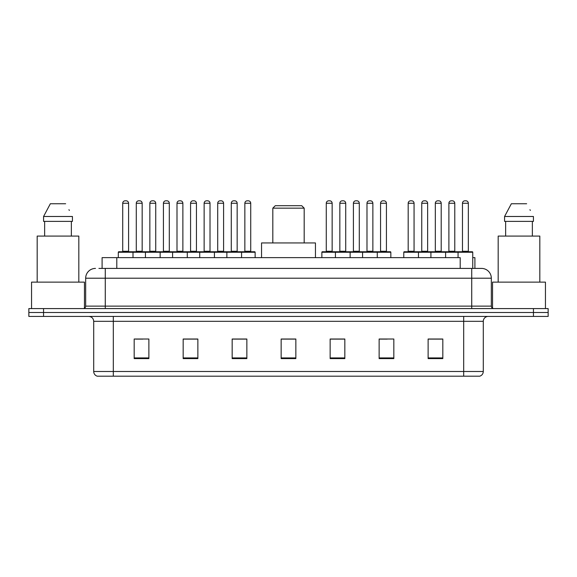 <?xml version="1.0" encoding="UTF-8"?>
<svg xmlns="http://www.w3.org/2000/svg" width="577" height="577" viewBox="0 0 577 577"><rect width="100%" height="100%" fill="white"/><g stroke="black" fill="none" stroke-linecap="round" stroke-linejoin="round"><path stroke-width="0.87" d="M98.912 268.413L105.274 268.413L98.912 268.413L102.1 268.413L102.1 257.638L460.201 257.638L460.201 268.413M472.751 257.638L474.9 257.638L474.9 268.413M95.479 268.413A9.795 9.795 0 0 0 85.677 278.215L85.677 306.135A2.452 2.452 0 0 1 83.232 308.587M491.323 278.215L105.274 278.215L105.274 268.413L481.521 268.413A9.795 9.795 0 0 1 491.323 278.215L491.323 306.135C491.467 307.628 492.282 308.443 493.768 308.587M43.549 308.587L28.85 308.587L28.85 312.503L43.549 312.503L28.85 312.503L28.85 316.427L43.549 316.427L43.549 312.503L533.451 312.503L43.549 312.503L43.549 308.587L533.451 308.587L533.451 312.503L548.15 312.503L533.451 312.503L533.451 316.427L43.549 316.427M533.451 316.427L548.15 316.427L548.15 308.587L533.451 308.587M481.377 268.413L478.088 268.413M483.288 371.487C483.151 373.838 481.975 375.403 479.761 376.19L463.692 376.19L463.692 371.487L483.288 371.487L483.288 321.324A4.897 4.897 0 0 1 488.185 316.427M463.692 376.19L97.239 376.19A4.897 4.897 0 0 1 93.712 371.487L93.712 321.324C93.424 318.345 91.793 316.715 88.815 316.427M442.819 358.605L442.819 339.009L428.12 339.009L428.12 358.605L442.819 358.605M393.831 358.605L393.831 339.009L379.132 339.009L379.132 358.605L393.831 358.605M344.837 358.605L344.837 339.009L330.145 339.009L330.145 358.605L344.837 358.605M148.88 358.605L148.88 339.009L134.181 339.009L134.181 358.605L148.88 358.605M197.868 358.605L197.868 339.009L183.169 339.009L183.169 358.605L197.868 358.605M246.855 358.605L246.855 339.009L232.163 339.009L232.163 358.605L246.855 358.605M295.85 358.605L295.85 339.009L281.15 339.009L281.15 358.605L295.85 358.605M454.777 376.19L113.308 376.19L113.308 371.487L463.692 371.487L463.692 321.324L93.712 321.324M379.817 339.11L387.167 339.11M428.12 339.11L441.939 339.11M434.589 339.11L428.365 339.11M244.114 339.11L237.89 339.11M183.169 339.11L197.183 339.11M189.833 339.11L183.609 339.11M135.552 339.11L142.901 339.11M339.11 339.11L332.886 339.11M295.85 339.11L281.15 339.11M246.855 339.11L232.163 339.11M344.837 339.11L330.145 339.11M84.451 308.255L84.451 282.131L31.547 282.131L31.547 308.587M78.818 282.131L78.818 236.08L37.18 236.08L37.18 282.131M71.36 221.38L71.36 236.08L71.36 221.38M43.571 216.483L50.35 203.746L43.571 216.483L43.571 221.38L72.428 221.38L72.428 216.483L43.571 216.483M69.334 210.432L68.944 209.696M44.638 221.38L44.638 236.08M65.648 203.746L50.35 203.746M272.82 208.153L304.18 208.153L301.728 205.708L275.272 205.708L272.82 208.153L272.82 242.939M304.18 208.153L304.18 242.939M315.446 257.638L315.446 242.939L261.554 242.939L261.554 257.638M545.453 308.587L545.453 282.131L492.549 282.131L492.549 308.255M539.82 282.131L539.82 236.08L498.182 236.08L498.182 282.131M504.572 216.483L511.352 203.746L504.572 216.483L504.572 221.38L533.429 221.38L533.429 216.483L504.572 216.483M530.335 210.432L529.946 209.696M505.64 221.38L505.64 236.08M532.362 236.08L532.362 221.38M526.65 203.746L511.352 203.746M240.934 251.76L254.645 251.76A0.49 0.49 0 0 1 255.135 252.25L118.307 252.25A0.49 0.49 0 0 1 118.797 251.76L132.515 251.76A0.49 0.49 0 0 1 133.006 252.25L133.006 257.638M128.592 251.269A0.49 0.49 0 0 0 129.082 251.76L122.223 251.76A0.49 0.49 0 0 0 122.713 251.269L128.592 251.269L128.592 203.255A2.452 2.452 0 0 0 126.147 200.81L125.166 200.81A2.452 2.452 0 0 0 122.713 203.255L122.713 251.269M118.307 252.25L118.307 257.638M145.447 257.638L145.447 252.25A0.49 0.49 0 0 1 145.938 251.76L159.656 251.76A0.49 0.49 0 0 1 160.146 252.25L160.146 257.638M155.732 203.255L149.854 203.255A2.452 2.452 0 0 1 152.306 200.81L153.287 200.81A2.452 2.452 0 0 1 155.732 203.255L155.732 251.269A0.49 0.49 0 0 0 156.223 251.76M149.854 203.255L149.854 251.269A0.49 0.49 0 0 1 149.364 251.76M172.588 257.638L172.588 252.25A0.49 0.49 0 0 1 173.078 251.76L186.797 251.76A0.49 0.49 0 0 1 187.287 252.25L187.287 257.638M182.873 203.255L176.995 203.255A2.452 2.452 0 0 1 179.447 200.81L180.428 200.81A2.452 2.452 0 0 1 182.873 203.255L182.873 251.269A0.49 0.49 0 0 0 183.363 251.76M176.995 203.255L176.995 251.269A0.49 0.49 0 0 1 176.504 251.76M199.729 257.638L199.729 252.25A0.49 0.49 0 0 1 200.219 251.76L213.937 251.76A0.49 0.49 0 0 1 214.428 252.25L214.428 257.638M210.014 203.255L204.135 203.255A2.452 2.452 0 0 1 206.588 200.81L207.569 200.81A2.452 2.452 0 0 1 210.014 203.255L210.014 251.269A0.49 0.49 0 0 0 210.504 251.76M204.135 203.255L204.135 251.269A0.49 0.49 0 0 1 203.645 251.76M226.869 257.638L226.869 252.25A0.49 0.49 0 0 1 227.36 251.76L241.078 251.76A0.49 0.49 0 0 1 241.568 252.25L241.568 257.638M237.161 203.255L231.276 203.255A2.452 2.452 0 0 1 233.728 200.81L234.709 200.81A2.452 2.452 0 0 1 237.161 203.255L237.161 251.269A0.49 0.49 0 0 0 237.645 251.76M231.276 203.255L231.276 251.269A0.49 0.49 0 0 1 230.786 251.76M376.637 251.76L390.355 251.76A0.49 0.49 0 0 1 390.838 252.25L335.432 252.25A0.49 0.49 0 0 1 335.922 251.76L349.64 251.76A0.49 0.49 0 0 1 350.131 252.25L350.131 257.638M345.724 203.255L339.839 203.255A2.452 2.452 0 0 1 342.291 200.81L343.272 200.81A2.452 2.452 0 0 1 345.724 203.255L345.724 251.269A0.49 0.49 0 0 0 346.214 251.76M339.839 203.255L339.839 251.269A0.49 0.49 0 0 1 339.355 251.76M336.066 251.76L322.355 251.76A0.49 0.49 0 0 0 321.865 252.25L335.432 252.25L335.432 257.638M362.572 257.638L362.572 252.25A0.49 0.49 0 0 1 363.063 251.76L376.781 251.76A0.49 0.49 0 0 1 377.271 252.25L377.271 257.638M372.865 203.255L366.986 203.255A2.452 2.452 0 0 1 369.431 200.81L370.412 200.81A2.452 2.452 0 0 1 372.865 203.255L372.865 251.269A0.49 0.49 0 0 0 373.355 251.76M366.986 203.255L366.986 251.269A0.49 0.49 0 0 1 366.496 251.76M458.059 257.638L458.059 252.25A0.49 0.49 0 0 1 458.549 251.76L472.26 251.76A0.49 0.49 0 0 1 472.751 252.25L403.777 252.25A0.49 0.49 0 0 1 404.268 251.76L417.979 251.76A0.49 0.49 0 0 1 418.469 252.25L418.469 257.638M414.062 203.255L408.184 203.255A2.452 2.452 0 0 1 410.636 200.81L411.61 200.81A2.452 2.452 0 0 1 414.062 203.255L414.062 251.269A0.49 0.49 0 0 0 414.553 251.76M408.184 203.255L408.184 251.269A0.49 0.49 0 0 1 407.694 251.76M403.777 252.25L403.777 257.638M430.918 257.638L430.918 252.25A0.49 0.49 0 0 1 431.408 251.76L445.119 251.76A0.49 0.49 0 0 1 445.61 252.25L445.61 257.638M441.203 203.255L435.325 203.255A2.452 2.452 0 0 1 437.777 200.81L438.751 200.81A2.452 2.452 0 0 1 441.203 203.255L441.203 251.269A0.49 0.49 0 0 0 441.693 251.76M435.325 203.255L435.325 251.269A0.49 0.49 0 0 1 434.834 251.76M468.344 203.255L462.466 203.255A2.452 2.452 0 0 1 464.918 200.81L465.891 200.81A2.452 2.452 0 0 1 468.344 203.255L468.344 251.269A0.49 0.49 0 0 0 468.834 251.76M462.466 203.255L462.466 251.269A0.49 0.49 0 0 1 461.975 251.76M472.751 252.25L472.751 268.413M146.082 251.76L132.364 251.76M136.287 203.255A2.452 2.452 0 0 1 138.732 200.81L139.713 200.81A2.452 2.452 0 0 1 142.166 203.255L136.287 203.255L136.287 251.269A0.49 0.49 0 0 1 135.797 251.76M142.166 203.255L142.166 251.269A0.49 0.49 0 0 0 142.656 251.76M173.223 251.76L159.504 251.76M163.428 203.255A2.452 2.452 0 0 1 165.873 200.81L166.854 200.81A2.452 2.452 0 0 1 169.306 203.255L163.428 203.255L163.428 251.269A0.49 0.49 0 0 1 162.938 251.76M169.306 203.255L169.306 251.269A0.49 0.49 0 0 0 169.797 251.76M200.363 251.76L186.645 251.76M190.569 203.255A2.452 2.452 0 0 1 193.021 200.81L193.995 200.81A2.452 2.452 0 0 1 196.447 203.255L190.569 203.255L190.569 251.269A0.49 0.49 0 0 1 190.078 251.76M196.447 203.255L196.447 251.269A0.49 0.49 0 0 0 196.937 251.76M227.504 251.76L213.793 251.76M217.709 203.255A2.452 2.452 0 0 1 220.162 200.81L221.135 200.81A2.452 2.452 0 0 1 223.587 203.255L217.709 203.255L217.709 251.269A0.49 0.49 0 0 1 217.219 251.76M223.587 203.255L223.587 251.269A0.49 0.49 0 0 0 224.078 251.76M244.85 203.255A2.452 2.452 0 0 1 247.302 200.81L248.276 200.81A2.452 2.452 0 0 1 250.728 203.255L244.85 203.255L244.85 251.269A0.49 0.49 0 0 1 244.359 251.76M250.728 203.255L250.728 251.269A0.49 0.49 0 0 0 251.219 251.76M255.135 252.25L255.135 257.638M326.272 203.255A2.452 2.452 0 0 1 328.724 200.81L329.698 200.81A2.452 2.452 0 0 1 332.15 203.255L326.272 203.255L326.272 251.269A0.49 0.49 0 0 1 325.781 251.76M332.15 203.255L332.15 251.269A0.49 0.49 0 0 0 332.64 251.76M321.865 252.25L321.865 257.638M363.207 251.76L349.496 251.76M353.412 203.255A2.452 2.452 0 0 1 355.865 200.81L356.838 200.81A2.452 2.452 0 0 1 359.291 203.255L353.412 203.255L353.412 251.269A0.49 0.49 0 0 1 352.922 251.76M359.291 203.255L359.291 251.269A0.49 0.49 0 0 0 359.781 251.76M380.553 203.255A2.452 2.452 0 0 1 383.005 200.81L383.979 200.81A2.452 2.452 0 0 1 386.431 203.255L380.553 203.255L380.553 251.269A0.49 0.49 0 0 1 380.063 251.76M386.431 203.255L386.431 251.269A0.49 0.49 0 0 0 386.922 251.76M390.838 252.25L390.838 257.638M431.553 251.76L417.835 251.76M421.751 203.255A2.452 2.452 0 0 1 424.203 200.81L425.184 200.81A2.452 2.452 0 0 1 427.636 203.255L421.751 203.255L421.751 251.269A0.49 0.49 0 0 1 421.268 251.76M427.636 203.255L427.636 251.269A0.49 0.49 0 0 0 428.12 251.76M458.693 251.76L444.975 251.76M448.892 203.255A2.452 2.452 0 0 1 451.344 200.81L452.325 200.81A2.452 2.452 0 0 1 454.777 203.255L448.892 203.255L448.892 251.269A0.49 0.49 0 0 1 448.408 251.76M454.777 203.255L454.777 251.269A0.49 0.49 0 0 0 455.267 251.76M116.799 268.413L116.799 257.638M105.274 308.587L105.274 278.215L85.677 278.215M85.677 306.135L491.323 306.135M471.726 268.413L471.726 308.587M463.692 316.427L463.692 321.324L483.288 321.324M93.712 371.487L113.308 371.487L113.308 316.427M295.85 357.928L281.15 357.928M246.855 357.928L232.163 357.928M197.868 357.928L183.169 357.928M148.88 357.928L134.181 357.928M344.837 357.928L330.145 357.928M393.831 357.928L379.132 357.928M442.819 357.928L428.12 357.928M128.592 203.255L122.713 203.255M149.854 251.269L155.732 251.269M176.995 251.269L182.873 251.269M204.135 251.269L210.014 251.269M231.276 251.269L237.161 251.269M339.839 251.269L345.724 251.269M366.986 251.269L372.865 251.269M408.184 251.269L414.062 251.269M435.325 251.269L441.203 251.269M462.466 251.269L468.344 251.269M136.287 251.269L142.166 251.269M163.428 251.269L169.306 251.269M190.569 251.269L196.447 251.269M217.709 251.269L223.587 251.269M244.85 251.269L250.728 251.269M326.272 251.269L332.15 251.269M353.412 251.269L359.291 251.269M380.553 251.269L386.431 251.269M421.751 251.269L427.636 251.269M448.892 251.269L454.777 251.269"/></g></svg>
